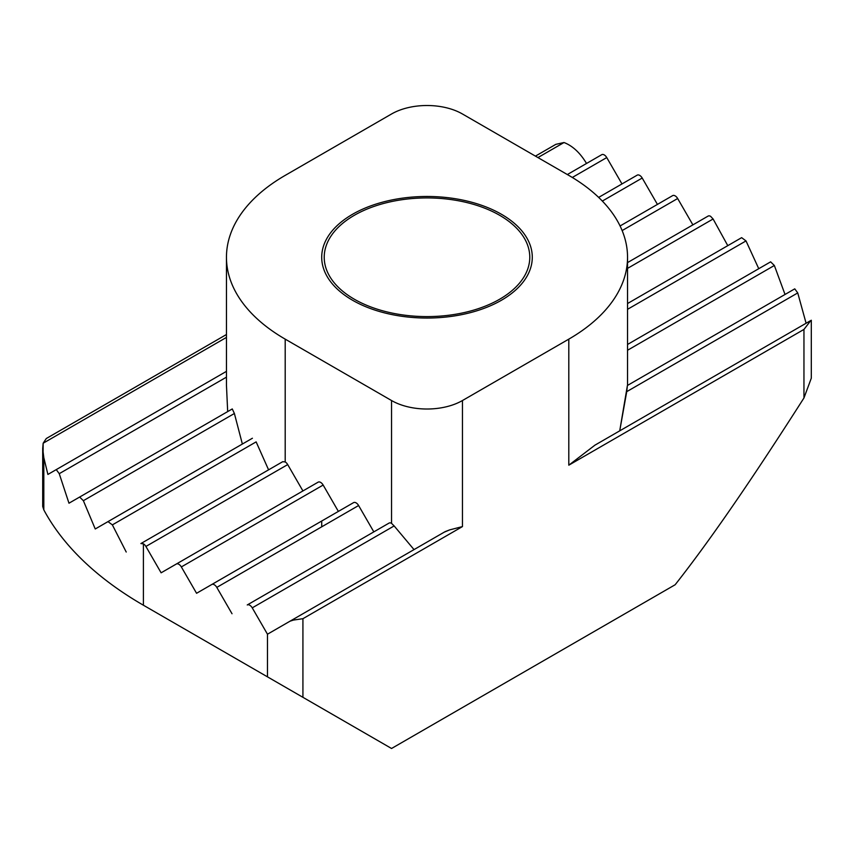 <?xml version="1.0" encoding="UTF-8"?>
<svg xmlns="http://www.w3.org/2000/svg" width="854" height="854" viewBox="0 0 854 854"><rect width="100%" height="100%" fill="white"/><g stroke="black" fill="none" stroke-linecap="round" stroke-linejoin="round"><path stroke-width="1.28" d="M462.452 113.988A50.13 28.94 0 0 0 391.548 113.988L285.193 175.39A200.541 115.781 0 0 0 226.459 257.267A200.541 115.781 0 0 0 285.193 339.134L391.548 400.537A50.13 28.94 0 0 0 462.452 400.537L568.807 339.134A200.541 115.781 0 0 0 627.541 257.267A200.541 115.781 0 0 0 568.807 175.39L462.452 113.988A50.13 28.94 0 0 0 391.548 113.988L285.193 175.39A200.541 115.781 0 0 0 226.459 257.267A200.541 115.781 0 0 0 285.193 339.134L391.548 400.537A50.13 28.94 0 0 0 462.452 400.537L568.807 339.134A200.541 115.781 0 0 0 627.541 257.267A200.541 115.781 0 0 0 568.807 175.39L462.452 113.988M394.142 525.936L391.548 523.342L391.548 400.537L391.548 523.342A5.017 2.893 60 0 0 389.04 523.096L247.244 604.963A5.017 2.893 60 0 1 252.25 607.856L267.473 634.212L444.197 532.181L449.61 529.907L445.094 531.668L289.986 621.21L445.094 531.668L289.986 621.21L293.424 620.079L289.986 621.21L267.473 634.212L252.25 607.856A5.017 2.893 60 0 0 247.244 604.963L389.04 523.096A5.017 2.893 60 0 1 391.548 523.342L394.142 525.936L252.25 607.856L394.142 525.936L414.019 549.602L394.142 525.936M462.452 526.587L449.61 529.907L462.452 526.587L302.924 618.691L293.424 620.079L302.924 618.691L302.924 697.312L267.473 676.848L267.473 634.212L267.473 676.848L143.397 605.208L249.742 666.611A250.67 144.721 180 0 1 249.005 666.184A250.67 144.721 180 0 0 249.742 666.611L391.548 748.488L675.151 584.744C694.708 559.914 716.816 529.373 741.464 493.142C760.156 465.686 780.983 433.96 803.956 397.975L803.956 329.42L568.807 465.184L594.918 445.169L810.841 320.506L803.956 329.42L568.807 465.184L594.918 445.169L810.841 320.506L803.956 329.42L803.956 397.975L811.289 378.215L803.956 397.975C780.983 433.96 760.156 465.686 741.464 493.142C716.816 529.373 694.708 559.914 675.151 584.744L391.548 748.488L302.924 697.312L302.924 618.691L462.452 526.587L462.452 400.537L462.452 526.587M555.869 144.337L564.014 142.522L537.935 157.574L564.014 142.522C572.65 145.874 580.154 152.855 586.527 163.466C580.154 152.855 572.65 145.874 564.014 142.522L555.869 144.337L535.426 156.122L555.869 144.326M43.159 443.226L46.287 438.529L43.159 443.226L42.7 448.499L43.821 457.691L43.821 509.881L42.711 506.475L43.821 509.881A401.081 231.562 0 0 0 143.387 605.208A401.081 231.562 0 0 0 143.397 605.208L249.742 666.611L143.397 605.208A401.081 231.562 0 0 1 143.387 605.208A401.081 231.562 0 0 1 43.821 509.881L43.821 457.691L47.899 474.44L43.821 457.691L42.7 448.499L42.7 506.475L43.159 443.226L226.459 337.405L43.159 443.226M354.325 299.22A102.779 59.342 0 0 0 466.327 312.084A102.779 59.342 0 0 0 529.779 257.267A102.779 59.342 0 0 0 499.675 215.304A102.779 59.342 0 0 0 387.673 202.441A102.779 59.342 0 0 0 324.221 257.267A102.779 59.342 0 0 0 354.325 299.22M226.459 385.4L227.676 411.585L226.459 385.4L226.459 257.267L226.459 385.4M232.267 408.938L234.391 413.496L242.365 444.037L234.391 413.496L83.372 500.69L79.646 497.049L68.971 503.209L59.246 473.682L56.257 469.615L47.899 474.44L226.459 371.351L56.257 469.615L59.246 473.682L68.971 503.209L232.267 408.938L234.391 413.496L83.372 500.69L79.646 497.049L232.267 408.938M256.136 441.881L268.583 469.839L256.136 441.881L112.365 524.879L107.988 521.623L95.242 528.978L83.372 500.69L95.242 528.978L252.41 438.241L107.988 521.623L112.365 524.879L126.221 552.026L112.365 524.879L256.136 441.881M282.717 461.683L285.193 461.939A5.017 2.893 60 0 1 287.702 464.587L302.924 490.943L287.702 464.587L145.895 546.453L161.118 572.81L176.34 564.024A5.017 2.893 60 0 1 181.347 566.928L196.569 593.284L211.792 584.499A5.017 2.893 60 0 1 216.799 587.392L232.021 613.748L216.799 587.392A5.017 2.893 60 0 0 211.792 584.499L353.588 502.622A5.017 2.893 60 0 1 358.605 505.525L373.828 531.882L358.605 505.525L216.799 587.392L358.605 505.525A5.017 2.893 60 0 0 353.588 502.622L196.569 593.284L181.347 566.928A5.017 2.893 60 0 0 176.34 564.024L318.136 482.158A5.017 2.893 60 0 1 323.154 485.051L338.376 511.407L323.154 485.051L181.347 566.928L323.154 485.051A5.017 2.893 60 0 0 318.136 482.158L161.118 572.81L145.895 546.453A5.017 2.893 60 0 0 143.397 543.806L140.899 543.55L282.717 461.683L285.193 461.939A5.017 2.893 60 0 1 287.702 464.587L145.895 546.453A5.017 2.893 60 0 0 143.397 543.806L140.899 543.55L282.717 461.683M619.726 430.843L627.412 385.474L794.754 288.855L797.743 292.922L806.101 323.239L797.743 292.922L626.729 391.655L627.412 385.474L794.754 288.855L797.743 292.922L626.729 391.655L619.726 430.843M601.75 154.681A5.017 2.893 60 0 1 606.756 157.574L621.979 183.93L606.756 157.574L572.308 177.472L606.756 157.574A5.017 2.893 60 0 0 601.75 154.681L567.334 174.547L601.75 154.681M637.201 175.145A5.017 2.893 60 0 1 642.208 178.038L657.431 204.405L642.208 178.038L602.337 201.064L642.208 178.038A5.017 2.893 60 0 0 637.201 175.145L598.654 197.402L637.201 175.145M672.653 195.619A5.017 2.893 60 0 1 677.66 198.512L692.882 224.869L677.66 198.512L622.139 230.569L677.66 198.512A5.017 2.893 60 0 0 672.653 195.619L620.079 225.968L672.653 195.619M708.105 216.083A5.017 2.893 60 0 1 710.603 216.329L713.101 218.987L727.779 245.653L713.101 218.987L627.541 268.38L713.101 218.987L710.603 216.329A5.017 2.893 60 0 0 708.105 216.083L627.541 262.594L708.105 216.083M741.635 237.658L746.012 240.913L758.758 268.711L746.012 240.913L627.541 309.319L746.012 240.913L741.635 237.658L627.541 303.533L741.635 237.658M770.628 261.847L774.354 265.487L785.029 294.47L774.354 265.487L627.541 350.257L774.354 265.487L770.628 261.847L627.541 344.461L770.628 261.847M501.447 214.279A105.288 60.783 0 0 0 386.713 201.106A105.288 60.783 0 0 0 321.712 257.267A105.288 60.783 0 0 0 352.553 300.245A105.288 60.783 0 0 0 467.287 313.418A105.288 60.783 0 0 0 532.288 257.267A105.288 60.783 0 0 0 501.447 214.279M285.193 339.134L285.193 461.939L285.193 339.134M568.807 339.134L568.807 465.184L568.807 339.134M143.397 543.806L143.397 605.208L143.397 543.806M226.459 371.351L56.257 469.615L226.459 371.351M226.459 377.137L59.246 473.682L226.459 377.137M252.41 438.241L107.988 521.623L252.41 438.241M594.918 445.169L810.841 320.506L594.918 445.169M226.459 334.512L46.287 438.529L226.459 334.512M811.3 320.239L811.3 378.215L811.3 320.239M627.541 257.267L627.541 385.4L627.541 257.267M389.04 523.096L247.244 604.963L389.04 523.096M353.588 502.622L211.792 584.499L353.588 502.622M318.136 482.158L176.34 564.024L318.136 482.158M321.712 526.822L321.712 521.025"/></g></svg>
